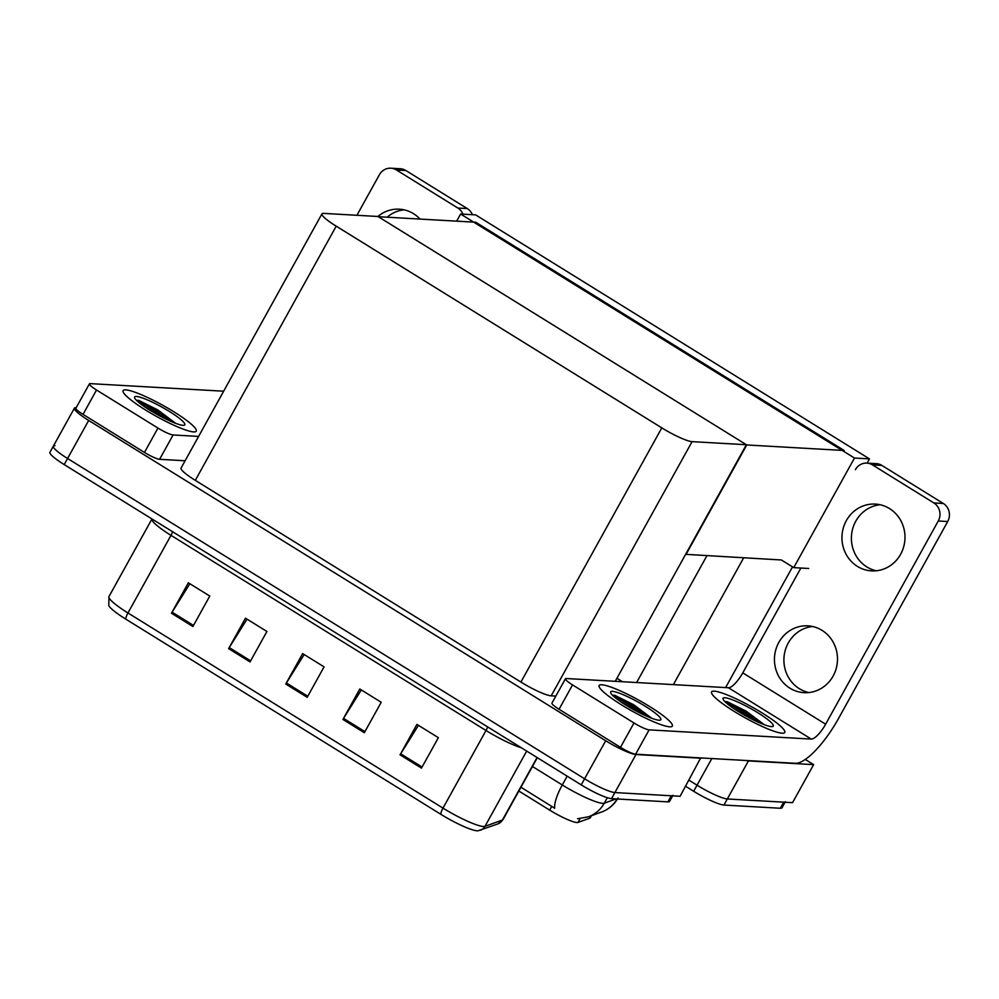 <?xml version="1.0" encoding="UTF-8"?>
<svg xmlns="http://www.w3.org/2000/svg" width="999" height="999" viewBox="0 0 999 999"><rect width="100%" height="100%" fill="white"/><g stroke="black" fill="none" stroke-linecap="round" stroke-linejoin="round"><path stroke-width="1.5" d="M792.532 566.883L725.611 687.587M805.294 759.452L813.636 764.622L792.544 802.672L727.322 798.963A26.411 4.046 -151 0 1 697.04 785.189L689.01 780.207L697.04 785.189A26.411 4.046 -151 0 0 727.322 798.963L783.691 802.172A26.411 4.046 -151 0 0 785.364 801.697M813.636 764.622L748.426 760.913A26.411 4.046 -151 0 1 746.016 760.489M616.92 678.284L622.477 681.73M591.458 815.696L590.284 817.819A23.776 3.634 -151 0 1 589.872 818.144L578.021 822.427A23.776 3.634 -151 0 1 549.675 810.127L518.856 791.033M460.601 214.023L854.482 458.029L869.467 458.891L475.586 214.872L460.601 214.023L456.643 221.154M869.467 458.891L867.12 463.124M685.639 554.333L781.368 559.977L793.73 567.632L808.728 568.481M854.482 458.029L793.73 567.632M685.988 554.545L746.74 444.955L378.296 216.696L475.736 222.24L844.192 450.499L746.74 444.955M700.699 757.916L680.107 796.278L614.885 792.569A26.411 4.046 -151 0 1 584.602 778.795L67.57 458.491A26.411 4.046 -151 0 1 53.322 446.191A26.411 4.046 -151 0 1 54.995 445.716M701.198 758.229L635.976 754.52A26.411 4.046 -151 0 1 605.694 740.746L88.674 420.442A26.411 4.046 -151 0 1 74.413 408.141A26.411 4.046 -151 0 1 76.086 407.667L76.211 407.667M746.378 444.73L377.934 216.483L323.639 213.386A26.411 4.046 29 0 0 321.953 213.861A26.411 4.046 29 0 0 336.213 226.161L661.8 427.872A26.411 4.046 29 0 0 692.082 441.645L746.378 444.73L615.247 681.318M321.953 213.861L181.056 468.056A26.411 4.046 29 0 0 195.305 480.357L520.904 682.067A26.411 4.046 29 0 0 551.186 695.841L555.819 696.103M577.572 818.668L579.145 818.568M520.954 787.237L554.657 808.241A30.819 9.203 -58.2 0 1 562.287 784.977A35.215 5.382 29 0 0 602.659 803.346A35.215 5.382 29 0 0 604.283 803.196L616.083 798.925M785.064 802.247L781.992 807.791A26.411 4.046 -151 0 1 780.319 808.253L723.95 805.057A26.411 4.046 -151 0 1 693.668 791.27L685.639 786.3M672.926 795.304A26.411 4.046 -151 0 1 671.253 795.778L614.885 792.569A26.411 4.046 -151 0 1 584.602 778.795L67.57 458.491A26.411 4.046 -151 0 1 53.322 446.191L74.413 408.141M421.491 768.119L438.361 737.674L416.933 724.4L400.062 754.844L421.491 768.119M418.456 725.349L400.686 753.783A7.043 2.11 121.8 0 0 400.062 754.844M364.348 732.717L381.218 702.272L359.79 688.998L342.919 719.442L364.348 732.717M361.313 689.947L343.531 718.381A7.043 2.11 121.8 0 0 342.919 719.442M192.907 626.51L209.778 596.066L188.349 582.792L171.478 613.236L192.907 626.51M189.872 583.741L172.103 612.175A7.043 2.11 121.8 0 0 171.478 613.236M250.05 661.912L266.92 631.468L245.492 618.194L228.621 648.638L250.05 661.912M247.028 619.143L229.246 647.577A7.043 2.11 121.8 0 0 228.621 648.638M307.192 697.314L324.076 666.87L302.647 653.596L285.764 684.04L307.192 697.314M304.171 654.545L286.388 682.979A7.043 2.11 121.8 0 0 285.764 684.04M497.877 823.913A8.804 8.629 -109.9 0 0 502.435 820.017A35.215 5.382 29 0 0 503.046 819.542L497.877 823.913L478.046 830.793A31.693 4.845 -151 0 1 440.784 814.272L125.762 619.118A31.693 4.845 -151 0 1 108.779 605.556L108.966 596.553A35.215 5.382 29 0 0 127.959 612.961A8.804 2.635 121.8 0 0 125.762 619.118M672.627 795.853L669.555 801.398A26.411 4.046 -151 0 1 667.881 801.86L611.513 798.663A26.411 4.046 -151 0 1 581.231 784.877L64.198 464.585A26.411 4.046 -151 0 1 49.95 452.272L53.322 446.191M387.125 217.208A33.454 31.518 93.3 0 1 404.033 209.827M377.897 216.483A33.454 31.518 93.3 0 1 399.338 209.178A33.454 31.518 93.3 0 1 413.474 213.674A33.454 31.518 93.3 0 1 420.005 219.068M193.631 431.905A41.821 6.394 29 0 0 196.291 431.168A41.821 6.394 29 0 0 168.369 408.466A41.821 6.394 29 0 0 125.774 389.872A41.821 6.394 29 0 0 123.127 390.609A41.821 6.394 29 0 0 151.049 413.324A41.821 6.394 29 0 0 193.631 431.905A41.821 6.394 -151 0 1 151.049 413.324A41.821 6.394 -151 0 1 123.127 390.609A41.821 6.394 -151 0 1 125.774 389.872A41.821 6.394 -151 0 1 168.369 408.466A41.821 6.394 -151 0 1 196.291 431.168A41.821 6.394 -151 0 1 193.631 431.905M172.565 421.228A41.821 6.394 29 0 0 161.151 414.348A41.821 6.394 -151 0 1 172.565 421.228M157.954 428.072A13.212 2.023 29 0 0 173.102 434.965L159.603 459.315A13.212 2.023 -151 0 1 144.455 452.435L157.954 428.072L96.528 390.022L83.029 414.373A13.212 2.023 -151 0 1 75.899 408.216L89.398 383.866A13.212 2.023 29 0 0 96.528 390.022M144.455 452.435L83.029 414.373M159.603 459.315L185.102 460.764M390.846 168.207L400.287 168.744A13.212 12.438 93.3 0 1 405.869 170.517L396.428 169.98A13.212 12.438 -86.7 0 0 390.846 168.207A13.212 12.438 -86.7 0 0 379.383 174.763L356.918 215.285M462.962 214.161A13.212 12.438 -86.7 0 0 457.854 208.042L467.295 208.579L405.869 170.517M467.295 208.579A13.212 12.438 93.3 0 1 472.402 214.698M457.854 208.042L396.428 169.98M223.651 391.208L90.235 383.628A13.212 2.023 29 0 0 89.398 383.866M198.601 436.413L173.102 434.965M876.31 570.791A33.454 31.518 93.3 0 1 866.882 566.945A33.454 31.518 93.3 0 1 852.159 530.894A33.454 31.518 93.3 0 1 880.069 504.732M857.442 566.408A33.454 31.518 93.3 0 1 843.318 527.922A33.454 31.518 93.3 0 1 875.361 504.083A33.454 31.518 93.3 0 1 889.497 508.566A33.454 31.518 93.3 0 1 903.608 547.065A33.454 31.518 93.3 0 1 871.565 570.891A33.454 31.518 93.3 0 1 857.442 566.408M808.815 692.557A33.454 31.518 93.3 0 1 799.387 688.723A33.454 31.518 93.3 0 1 784.665 652.672A33.454 31.518 93.3 0 1 812.574 626.498M789.934 688.186A33.454 31.518 93.3 0 1 775.823 649.687A33.454 31.518 93.3 0 1 807.866 625.849A33.454 31.518 93.3 0 1 822.002 630.344A33.454 31.518 93.3 0 1 836.113 668.831A33.454 31.518 93.3 0 1 804.07 692.669A33.454 31.518 93.3 0 1 789.934 688.186M669.667 726.81A41.821 6.394 29 0 0 672.315 726.073A41.821 6.394 29 0 0 644.392 703.358A41.821 6.394 29 0 0 601.798 684.777A41.821 6.394 29 0 0 599.15 685.514A41.821 6.394 29 0 0 627.072 708.216A41.821 6.394 29 0 0 669.667 726.81A41.821 6.394 -151 0 1 627.072 708.216A41.821 6.394 -151 0 1 599.15 685.514A41.821 6.394 -151 0 1 601.798 684.777A41.821 6.394 -151 0 1 644.392 703.358A41.821 6.394 -151 0 1 672.315 726.073A41.821 6.394 -151 0 1 669.667 726.81M648.588 716.121A41.821 6.394 29 0 0 637.187 709.253A41.821 6.394 -151 0 1 648.588 716.121M782.105 733.204A41.821 6.394 29 0 0 784.752 732.467A41.821 6.394 29 0 0 756.83 709.752A41.821 6.394 29 0 0 714.235 691.158A41.821 6.394 29 0 0 711.588 691.907A41.821 6.394 29 0 0 739.51 714.61A41.821 6.394 29 0 0 782.105 733.204A41.821 6.394 -151 0 1 739.51 714.61A41.821 6.394 -151 0 1 711.588 691.907A41.821 6.394 -151 0 1 714.235 691.158A41.821 6.394 -151 0 1 756.83 709.752A41.821 6.394 -151 0 1 784.752 732.467A41.821 6.394 -151 0 1 782.105 733.204M761.026 722.514A41.821 6.394 29 0 0 749.625 715.634A41.821 6.394 -151 0 1 761.026 722.514M633.99 722.976A13.212 2.023 29 0 0 649.125 729.869L635.626 754.22A13.212 2.023 -151 0 1 620.491 747.327L633.99 722.976L572.552 684.914L559.053 709.278A13.212 2.023 -151 0 1 551.935 703.121L565.434 678.771A13.212 2.023 29 0 0 572.552 684.914M620.491 747.327L559.053 709.278M635.626 754.22L795.429 763.298A52.835 15.784 121.8 0 0 838.448 718.643L947.714 521.528L938.273 520.991L825.636 724.2A17.607 5.257 -58.2 0 1 811.288 739.085L649.125 729.869M866.87 463.111L876.31 463.648A13.212 12.438 93.3 0 1 881.892 465.422L872.452 464.885A13.212 12.438 -86.7 0 0 866.87 463.111A13.212 12.438 -86.7 0 0 855.406 469.667M938.273 520.991A13.212 12.438 -86.7 0 0 933.878 502.947L943.331 503.484L881.892 465.422M943.331 503.484A13.212 12.438 93.3 0 1 947.714 521.528M933.878 502.947L872.452 464.885M800.886 568.031L742.769 672.864L825.636 724.2M811.288 739.085L728.433 687.749L566.271 678.533A13.212 2.023 29 0 0 565.434 678.771M728.433 687.749A17.607 5.257 121.8 0 0 742.769 672.864M136.401 400.262L138.849 400.437L157.717 409.89L175.399 423.101M136.413 396.466A28.709 4.396 -151 0 1 167.532 410.339A28.709 4.396 -151 0 1 184.178 425.237A28.709 4.396 -151 0 1 182.992 425.324A28.709 4.396 -151 0 1 155.682 413.661A28.709 4.396 -151 0 1 134.565 397.739A28.709 4.396 -151 0 1 136.413 396.466M170.367 421.153L153.946 409.777L137.675 401.473M174.375 422.839L154.62 408.566L138.849 400.437M724.862 701.56L727.309 701.735L746.178 711.176L763.873 724.387M724.874 697.752A28.709 4.396 -151 0 1 756.006 711.638A28.709 4.396 -151 0 1 772.652 726.535A28.709 4.396 -151 0 1 771.465 726.61A28.709 4.396 -151 0 1 744.143 714.959A28.709 4.396 -151 0 1 723.039 699.025A28.709 4.396 -151 0 1 724.874 697.752M758.84 722.452L742.419 711.076L726.136 702.772M762.836 724.138L743.081 709.864L727.309 701.735M612.424 695.167L614.872 695.341L633.741 704.782L651.435 718.006M612.437 691.358A28.709 4.396 -151 0 1 643.568 705.244A28.709 4.396 -151 0 1 660.214 720.142A28.709 4.396 -151 0 1 659.028 720.217A28.709 4.396 -151 0 1 631.705 708.566A28.709 4.396 -151 0 1 610.601 692.632A28.709 4.396 -151 0 1 612.437 691.358M646.403 716.058L629.982 704.682L613.698 696.378M650.399 717.744L630.644 703.471L614.872 695.341M743.668 557.829L673.388 684.615M711.812 758.553L693.668 791.27M748.426 760.913L723.95 805.057M706.905 555.744L636.625 682.529M589.872 818.144L591.158 815.796M578.021 822.427L580.157 818.581M549.675 810.127L551.785 806.33M635.976 754.52L611.513 798.663M605.694 740.746L581.231 784.877M88.674 420.442L64.198 464.585M336.213 226.161L195.305 480.357M661.8 427.872L520.904 682.067M692.082 441.645L551.186 695.841M618.094 797.939C614.273 804.645 608.753 809.34 601.548 812.037A30.819 30.182 -109.9 0 0 617.157 798.988M601.548 812.037L588.361 816.82A30.819 30.182 -109.9 0 0 604.283 803.196L607.305 797.726M532.455 766.495L562.287 784.977L567.17 776.173M780.319 808.253L783.691 802.172M487.637 726.91A8.804 2.635 -58.2 0 1 486.014 730.494L170.991 535.339A35.215 5.382 -151 0 1 151.973 518.956L108.966 596.553M521.366 747.789A35.215 5.382 -151 0 1 486.014 730.494L442.982 808.116A35.215 5.382 29 0 0 484.977 826.335L502.435 820.017L537.075 757.529M480.419 830.231A8.804 8.629 -109.9 0 0 484.977 826.335L526.685 751.086M440.784 814.272A8.804 2.635 -58.2 0 1 442.982 808.116L127.959 612.961L170.991 535.339A8.804 2.635 -58.2 0 0 172.627 531.755M667.881 801.86L671.253 795.778M307.792 696.241L286.388 682.979M250.649 660.839L229.246 647.577M193.494 625.436L172.103 612.175M364.935 731.643L343.531 718.381M422.09 767.045L400.686 753.783M170.167 420.991A35.215 5.382 29 0 0 145.192 407.18M758.628 722.277A35.215 5.382 29 0 0 733.653 708.466M646.191 715.883A35.215 5.382 29 0 0 621.216 702.085M577.984 818.681L588.361 816.82M503.046 819.542L537.337 757.692"/></g></svg>
